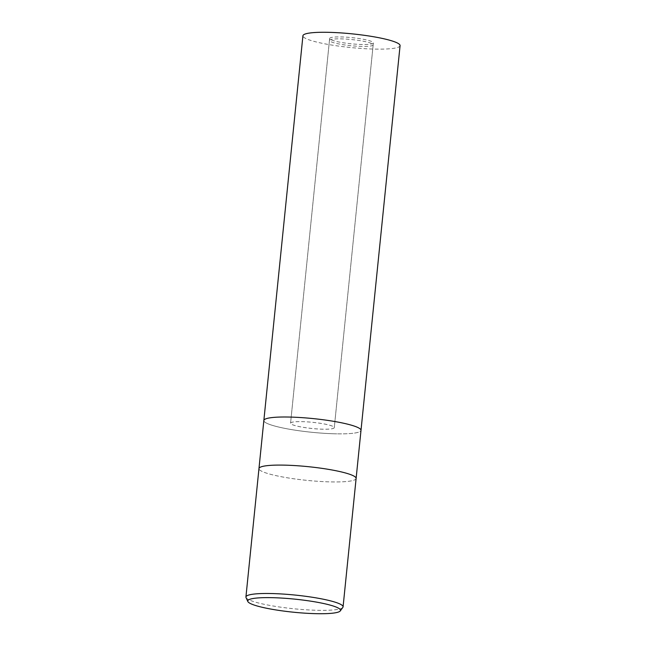 <?xml version="1.0" encoding="UTF-8"?>
<svg xmlns="http://www.w3.org/2000/svg" width="646" height="646" viewBox="0 0 646 646"><rect width="100%" height="100%" fill="white"/><g stroke="black" fill="none" stroke-linecap="round" stroke-linejoin="round"><path stroke-width="0.48" stroke-dasharray="3.23 2.42" d="M301.472 421.628A21.972 3.093 5.8 0 1 323.476 423.824A21.972 3.093 5.8 0 1 334.281 427.628A21.972 3.093 5.8 0 1 323.38 429.194A21.972 3.093 5.8 0 1 301.375 426.998A21.972 3.093 5.8 0 1 290.571 423.187A21.972 3.093 5.8 0 1 301.472 421.628A21.972 3.093 5.8 0 1 323.476 423.841A21.972 3.093 5.8 0 1 334.281 427.652A21.972 3.093 5.8 0 1 323.38 429.21A21.972 3.093 5.8 0 1 301.375 427.014A21.972 3.093 5.8 0 1 290.563 423.211A21.972 3.093 5.8 0 1 301.464 421.644M340.353 38.849A21.972 3.093 5.8 0 1 362.358 41.045A21.972 3.093 5.8 0 1 373.17 44.849A21.972 3.093 5.8 0 1 362.261 46.415A21.972 3.093 5.8 0 1 340.256 44.211A21.972 3.093 5.8 0 1 329.452 40.407A21.972 3.093 5.8 0 1 340.353 38.849M356.116 478.452A48.821 6.88 5.8 0 1 331.891 481.924A48.821 6.88 5.8 0 1 282.98 477.039A48.821 6.88 5.8 0 1 258.965 468.584A48.821 6.88 5.8 0 0 282.98 477.039A48.821 6.88 5.8 0 0 331.891 481.924A48.821 6.88 5.8 0 0 356.116 478.452L356.116 478.452M263.851 420.498A48.821 6.88 5.8 0 0 287.866 428.952A48.821 6.88 5.8 0 0 336.776 433.837A48.813 6.88 5.8 0 1 270.391 424.713A48.813 6.88 5.8 0 1 288.084 417.025A48.813 6.88 5.8 0 1 354.452 426.15A48.813 6.88 5.8 0 1 336.768 433.837A48.821 6.88 5.8 0 0 361.001 430.365L361.001 430.349A48.821 6.88 5.8 0 1 336.776 433.837A48.821 6.88 5.8 0 1 287.866 428.952A48.821 6.88 5.8 0 1 263.851 420.498L263.851 420.481M342.848 607.393A48.821 6.88 5.8 0 1 318.849 610.325A48.821 6.88 5.8 0 1 246.029 597.558M362.463 44.493A21.972 3.093 5.8 0 1 340.45 42.289A21.972 3.093 5.8 0 1 329.646 38.485A21.972 3.093 5.8 0 1 340.547 36.927A21.972 3.093 5.8 0 1 362.551 39.123A21.972 3.093 5.8 0 1 373.364 42.927A21.972 3.093 5.8 0 1 362.463 44.493M400.076 45.64A48.821 6.88 5.8 0 1 375.851 49.112A48.821 6.88 5.8 0 1 326.941 44.227A48.821 6.88 5.8 0 1 302.926 35.772M373.17 44.849L334.281 427.628M329.452 40.407L290.571 423.187M329.646 38.485L290.563 423.211M373.364 42.927L334.281 427.652"/><path stroke-width="0.97" d="M263.851 420.481L302.926 35.772A48.821 6.88 5.8 0 1 327.151 32.3A48.821 6.88 5.8 0 1 376.061 37.185A48.821 6.88 5.8 0 1 400.076 45.64L361.001 430.349A48.821 6.88 5.8 0 0 336.986 421.911A48.821 6.88 5.8 0 0 288.076 417.025A48.821 6.88 5.8 0 0 263.851 420.498A48.821 6.88 5.8 0 1 288.076 417.025A48.821 6.88 5.8 0 1 336.986 421.911A48.821 6.88 5.8 0 1 361.001 430.365L356.116 478.436A48.821 6.88 5.8 0 0 332.101 469.997A48.821 6.88 5.8 0 0 283.19 465.112A48.821 6.88 5.8 0 0 258.965 468.584A48.821 6.88 5.8 0 1 283.19 465.112A48.821 6.88 5.8 0 1 332.101 469.997A48.821 6.88 5.8 0 1 356.116 478.452L343.074 606.852A48.821 6.88 5.8 0 1 342.848 607.393L340.289 610.906A46.625 6.573 5.8 0 1 317.364 613.7A46.625 6.573 5.8 0 1 247.83 601.515A46.625 6.573 5.8 0 1 270.868 597.647A46.625 6.573 5.8 0 1 319.197 602.613A46.625 6.573 5.8 0 1 340.289 610.906M247.83 601.515L246.029 597.558A48.821 6.88 5.8 0 1 245.924 596.985A48.821 6.88 5.8 0 1 270.149 593.513A48.821 6.88 5.8 0 1 319.059 598.398A48.821 6.88 5.8 0 1 343.074 606.852M258.965 468.584L245.924 596.985M263.851 420.498L258.965 468.568"/></g></svg>

